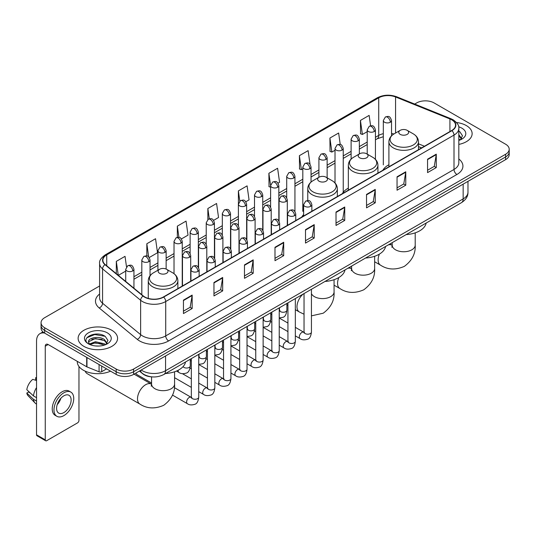 <?xml version="1.0" encoding="UTF-8"?>
<svg xmlns="http://www.w3.org/2000/svg" width="536" height="536" viewBox="0 0 536 536"><rect width="100%" height="100%" fill="white"/><g stroke="black" fill="none" stroke-linecap="round" stroke-linejoin="round"><path stroke-width="0.8" d="M303.631 214.594A21.782 12.576 0 0 0 301.755 217.087M348.333 188.163A21.782 12.576 0 0 0 342.33 193.664M388.902 164.74A21.782 12.576 0 0 0 382.898 170.24M421.564 147.916L418.495 146.676M152.077 376.888A12.328 7.115 180 0 1 142.837 373.873L139.414 371.053M99.596 285.99L44.676 317.694A12.328 7.115 0 0 0 41.064 322.726L41.064 328.099A12.328 7.115 0 0 0 44.676 333.131L116.165 374.403A12.328 7.115 0 0 0 133.605 374.403L505.589 159.641A12.328 7.115 0 0 0 509.2 154.609L509.2 151.923A12.328 7.115 0 0 1 505.589 156.954A12.328 7.115 0 0 0 509.2 151.923L509.2 149.243A12.328 7.115 0 0 0 505.589 144.204L434.1 102.932A12.328 7.115 0 0 0 416.66 102.932L414.69 104.064M41.064 322.726A12.328 7.115 0 0 0 44.676 327.764L116.165 369.036A12.328 7.115 0 0 0 133.605 369.036L133.605 371.723L505.589 156.954L133.605 371.723A12.328 7.115 0 0 1 116.165 371.723A12.328 7.115 0 0 0 133.605 371.723L133.605 374.403M44.676 327.764L44.676 330.444L116.165 371.723L44.676 330.444A12.328 7.115 0 0 1 41.064 325.412A12.328 7.115 0 0 0 44.676 330.444L44.676 333.131M466.353 125.585A19.725 11.39 0 0 0 456.505 122.496A19.725 11.39 0 0 1 466.353 125.585A19.725 11.39 0 0 1 472.136 133.638A19.725 11.39 0 0 0 466.353 125.585M111.81 330.276A19.725 11.39 0 0 0 90.309 327.811A19.725 11.39 0 0 0 78.129 338.33A19.725 11.39 0 0 0 83.911 346.383A19.725 11.39 0 0 0 105.411 348.856A19.725 11.39 0 0 0 117.585 338.33A19.725 11.39 0 0 0 111.81 330.276A19.725 11.39 0 0 0 90.309 327.811A19.725 11.39 0 0 0 78.129 338.33A19.725 11.39 0 0 0 83.911 346.383A19.725 11.39 0 0 0 105.411 348.856A19.725 11.39 0 0 0 117.585 338.33A19.725 11.39 0 0 0 111.81 330.276M451.68 119.796A13.152 7.591 180 0 1 455.533 125.163A13.152 7.591 180 0 1 451.68 130.529L163.393 296.971A13.152 7.591 180 0 1 143.32 295.959L105.257 264.576A13.152 7.591 180 0 1 102.879 260.221A13.152 7.591 180 0 1 106.731 254.855L378.724 97.82A13.152 7.591 180 0 1 395.568 96.969L449.925 118.945A13.152 7.591 180 0 1 451.68 119.796M451.915 119.655A13.48 7.785 0 0 0 450.113 118.784L395.756 96.815A13.48 7.785 0 0 0 378.496 97.686L106.503 254.721A13.48 7.785 0 0 0 104.989 264.684L143.052 296.066A13.48 7.785 0 0 0 163.627 297.105L451.915 130.663A13.48 7.785 0 0 0 451.915 119.655M183.446 300.127L183.446 313.553L192.163 308.515L192.163 295.095L183.446 300.127M183.446 311.168L190.159 307.289L192.129 295.537A3.29 1.896 -120 0 0 192.163 295.095M190.099 307.329L192.163 308.515M213.958 282.512L213.958 295.932L222.675 290.901L222.675 277.474L213.958 282.512M213.958 293.554L220.671 289.675L222.641 277.923A3.29 1.896 -120 0 0 222.675 277.474M220.618 289.708L222.675 290.901M244.476 264.891L244.476 278.318L253.193 273.28L253.193 259.86L244.476 264.891M244.476 275.933L251.19 272.06L253.16 260.302A3.29 1.896 -120 0 0 253.193 259.86M251.129 272.094L253.193 273.28M274.988 247.277L274.988 260.697L283.705 255.665L283.705 242.245L274.988 247.277M274.988 258.319L281.702 254.439L283.671 242.687A3.29 1.896 -120 0 0 283.705 242.245M281.641 254.473L283.705 255.665M427.56 159.192L427.56 172.612L436.277 167.58L436.277 154.154L427.56 159.192M427.56 170.234L434.274 166.354L436.244 154.603A3.29 1.896 -120 0 0 436.277 154.154M434.214 166.388L436.277 167.58M397.042 176.806L397.042 190.226L405.765 185.195L405.765 171.775L397.042 176.806M397.042 187.848L403.762 183.969L405.725 172.217A3.29 1.896 -120 0 0 405.765 171.775M403.702 184.002L405.765 185.195M366.53 194.421L366.53 207.847L375.247 202.816L375.247 189.389L366.53 194.421M366.53 205.462L373.244 201.59L375.213 189.838A3.29 1.896 -120 0 0 375.247 189.389M373.183 201.623L375.247 202.816M336.018 212.042L336.018 225.462L344.735 220.43L344.735 207.01L336.018 212.042M336.018 223.083L342.732 219.204L344.702 207.452A3.29 1.896 -120 0 0 344.735 207.01M342.672 219.237L344.735 220.43M305.5 229.656L305.5 243.083L314.223 238.044L314.223 224.624L305.5 229.656M305.5 240.698L312.22 236.825L314.183 225.073A3.29 1.896 -120 0 0 314.223 224.624M312.16 236.858L314.223 238.044M458.823 144.405A19.725 11.39 0 0 0 472.136 133.638A19.725 11.39 0 0 1 458.823 144.405M133.605 369.036L505.589 154.274A12.328 7.115 0 0 0 509.2 149.243M181.429 238.935L188.029 235.123L186.059 221.1L177.342 226.132L177.342 237.354M149.229 257.528L157.517 252.744L155.547 238.721L146.831 243.753L146.831 255.967M126.509 266.848L125.029 256.335L116.312 261.367L116.312 273.688M278.03 183.165L279.571 182.274L277.601 168.25L268.884 173.282L269.025 186.622M310.043 164.344L308.12 150.629L299.396 155.668L299.537 169.008M340.239 144.479L338.631 133.015L329.915 138.047L330.055 151.393M370.604 125.799L369.143 115.394L360.427 120.433L360.567 133.772M213.63 220.35L218.541 217.509L216.578 203.486L207.854 208.517L207.854 219.512M245.83 201.757L249.059 199.895L247.089 185.865L238.373 190.903L238.42 204.296M238.42 225.576L238.373 204.189M238.373 190.903L239.806 201.127M270.613 187.218L268.884 186.575M268.884 173.282L270.613 185.624A4.107 2.372 0 0 0 271.819 187.292A4.107 2.372 0 0 0 277.635 187.292A4.107 2.372 0 0 0 278.834 185.617C277.166 180.344 275.544 181.396 272.67 182.052A4.107 2.372 60 0 1 274.727 182.26A4.107 2.372 -120 0 1 277.635 187.292M299.396 155.668L301.366 169.691L302.813 168.853M301.366 169.691L299.396 168.954M329.915 138.047L331.885 152.07L335.013 150.261M331.885 152.07L329.915 151.34M360.427 120.433L362.396 134.456L367.214 131.675M362.396 134.456L360.427 133.719M207.854 208.517L209.301 218.815M177.342 226.132L178.917 237.354M146.831 243.753L148.673 256.918M118.335 275.363L125.719 271.102M116.312 261.367L118.268 275.303M458.823 139.012L460.062 139.983M458.823 140.077L459.171 140.311M458.823 134.75L461.643 138.536M458.823 135.816L461.429 138.817M458.823 140.425A13.4 7.739 0 0 0 461.878 139.105A13.4 7.739 0 0 0 461.878 128.164A13.4 7.739 0 0 0 458.669 126.798M460.377 139.856L462.474 135.735L459.821 131.729M458.823 131.233L459.64 131.608M400.211 134.375A4.931 2.848 0 0 0 407.186 134.375A4.931 2.848 0 0 0 407.186 130.349L413.31 133.879A13.594 7.846 0 0 1 413.31 144.981A13.594 7.846 0 0 1 394.087 144.981A13.594 7.846 0 0 1 394.087 133.879C390.744 135.869 389.015 138.509 388.902 141.806A14.794 8.543 0 0 0 393.236 147.842A14.794 8.543 0 0 0 409.363 149.698A14.794 8.543 0 0 0 418.495 141.806C418.388 138.509 416.66 135.869 413.31 133.879L407.186 130.349A4.931 2.848 0 0 0 400.211 130.349A4.931 2.848 0 0 0 400.211 134.375M406.154 234.594A22.606 13.052 0 0 0 426.174 223.036M359.643 157.798A4.931 2.848 0 0 0 366.617 157.798A4.931 2.848 0 0 0 366.617 153.772L372.741 157.303A13.594 7.846 0 0 1 372.741 168.405A13.594 7.846 0 0 1 353.519 168.405A13.594 7.846 0 0 1 353.519 157.303C350.175 159.293 348.447 161.932 348.333 165.229A14.794 8.543 0 0 0 352.668 171.265A14.794 8.543 0 0 0 368.795 173.121A14.794 8.543 0 0 0 377.927 165.229C377.82 161.932 376.091 159.293 372.741 157.303L366.617 153.772A4.931 2.848 0 0 0 359.643 153.772A4.931 2.848 0 0 0 359.643 157.798M365.586 258.017A22.606 13.052 0 0 0 385.598 246.46M319.074 181.222A4.931 2.848 0 0 0 326.049 181.222A4.931 2.848 0 0 0 326.049 177.195L332.173 180.726A13.594 7.846 0 0 1 332.173 191.828A13.594 7.846 0 0 1 312.95 191.828A13.594 7.846 0 0 1 312.95 180.726C309.6 182.716 307.872 185.356 307.765 188.652A14.794 8.543 0 0 0 312.099 194.689A14.794 8.543 0 0 0 328.22 196.538A14.794 8.543 0 0 0 337.358 188.652C337.245 185.356 335.516 182.716 332.173 180.726L326.049 177.195A4.931 2.848 0 0 0 319.074 177.195A4.931 2.848 0 0 0 319.074 181.222M325.017 281.44A22.606 13.052 0 0 0 345.03 269.883M85.231 371.18A11.511 6.646 120 0 0 87.167 373.632L139.883 404.07A11.511 6.646 -60 0 1 138.121 394.851A11.511 6.646 -60 0 1 145.638 384.707A11.511 6.646 -60 0 1 151.387 384.138L151.561 384.238M159.587 273.3A4.931 2.848 0 0 0 166.562 273.3A4.931 2.848 0 0 0 166.562 269.273L172.686 272.804A13.594 7.846 0 0 1 172.686 283.906A13.594 7.846 0 0 1 153.464 283.906A13.594 7.846 0 0 1 153.464 272.804C150.114 274.794 148.385 277.434 148.278 280.73A14.794 8.543 0 0 0 152.613 286.767A14.794 8.543 0 0 0 168.733 288.623A14.794 8.543 0 0 0 177.865 280.73C177.758 277.434 176.029 274.794 172.686 272.804L166.562 269.273A4.931 2.848 0 0 0 159.587 269.273A4.931 2.848 0 0 0 159.587 273.3M165.524 373.518A22.606 13.052 0 0 0 185.543 361.961M151.567 383.005L136.841 374.503A3.698 2.137 -60 0 1 136.379 374.048A3.698 2.137 -60 0 1 136.077 372.976M101.706 366.055L101.706 371.683L106.577 368.868M44.535 333.05A16.442 9.494 -120 0 0 39.945 333.66A16.442 9.494 -120 0 0 36.542 341.184L36.542 434.81L45.258 439.842L45.258 346.216A4.107 2.372 60 0 1 46.109 344.333A4.107 2.372 60 0 1 48.166 344.541L86.691 366.785L86.691 357.385M45.258 439.842A2.057 1.186 120 0 0 45.681 440.786L36.964 435.748A2.057 1.186 -60 0 1 36.542 434.81M45.681 440.786A2.057 1.186 120 0 0 46.712 440.679L77.519 422.897A2.057 1.186 120 0 0 78.966 420.378L78.966 366.49M101.706 371.683A2.057 1.186 180 0 1 99.08 371.81L86.966 366.912A2.057 1.186 180 0 1 86.691 366.785M63.858 412.593A10.278 5.929 120 0 0 70.571 403.541A10.278 5.929 120 0 0 68.997 395.307A10.278 5.929 120 0 0 63.858 395.816A10.278 5.929 120 0 0 57.144 404.868A10.278 5.929 120 0 0 58.719 413.102A10.278 5.929 120 0 0 63.858 412.593M57.218 404.633A10.278 5.929 120 0 0 60.903 398.241M36.542 377.954L35.671 377.692L35.671 379.756L36.542 380.258M70.846 392.104L69.104 391.099A13.976 8.067 120 0 0 62.116 391.789A13.976 8.067 120 0 0 52.984 404.104A13.976 8.067 120 0 0 55.128 415.3L56.87 416.305A13.976 8.067 120 0 0 63.858 415.614A13.976 8.067 120 0 0 72.983 403.3A13.976 8.067 120 0 0 70.846 392.104A13.976 8.067 120 0 0 63.858 392.794A13.976 8.067 120 0 0 54.726 405.109A13.976 8.067 120 0 0 56.87 416.305M36.542 387.562A13.561 7.832 120 0 0 33.453 395.916L26.8 389.692A10.687 6.171 120 0 1 32.763 379.367L36.542 380.513M36.542 397.699L33.453 395.916M30.398 393.062L28.589 392.017L26.8 393.049L33.453 399.273L36.542 401.055M33.453 399.273A13.561 7.832 120 0 0 35.128 403.065A13.561 7.832 120 0 0 36.153 403.869L36.542 404.097M36.542 377.445A10.687 6.171 120 0 0 35.671 377.692M26.8 393.049A10.687 6.171 120 0 0 28.066 395.709L35.128 403.065M77.311 361.365L77.311 361.82A20.549 11.866 0 0 0 83.328 370.209A20.549 11.866 0 0 0 110.543 371.16M95.629 345.961L98.731 346.048M89.472 343.991L95.455 341.713L104.426 343.81L105.512 344.682M90.021 344.568L95.455 342.779L104.621 345.01M89.566 344.407L88.608 342.156A9.286 5.36 0 0 0 90.108 344.641M107.093 343.234L104.426 339.549C98.852 335.389 87.381 337.955 88.608 342.156L88.574 341.747M88.628 342.29L88.889 341.6L95.455 338.518L104.426 340.615L106.885 343.509M105.833 344.548L107.93 340.427L105.277 336.427C95.877 329.674 79.167 338.571 88.815 344.032L89.291 344.326M107.334 332.863A13.4 7.739 0 0 0 88.386 332.863A13.4 7.739 0 0 0 88.386 343.804A13.4 7.739 0 0 0 107.334 343.804A13.4 7.739 0 0 0 107.334 332.863M86.859 337.774L94.725 334.544L105.096 336.307M91.77 339.342L94.725 338.806L102.128 339.442M91.77 343.603L94.725 343.067L102.128 343.703M141.216 370.008A16.442 9.494 0 0 0 142.321 370.711A16.442 9.494 0 0 0 165.57 370.711L463.158 198.903A16.442 9.494 0 0 0 467.975 192.19C468.096 196.27 465.925 199.761 461.456 202.668L163.869 374.476A8.221 4.744 60 0 0 165.57 370.711L165.57 355.951M463.158 184.136L463.158 198.903A8.221 4.744 60 0 1 461.456 202.668M140.553 370.396A8.221 5.501 129.5 0 0 141.986 373.069L139.487 371.006M505.589 159.641L505.589 154.274M116.165 374.403L116.165 369.036M458.823 158.984A20.549 11.866 180 0 1 456.913 174.488L168.626 340.93A4.107 2.372 60 0 1 165.718 335.898L454.005 169.456A16.442 9.494 0 0 0 458.823 162.743L458.823 128.385A16.442 9.494 180 0 1 454.005 135.092A4.107 2.372 -120 0 0 451.915 130.663M168.626 340.93A20.549 11.866 180 0 1 139.561 340.93A20.549 11.866 180 0 1 137.256 339.348L99.2 307.966A20.549 11.866 180 0 1 99.596 294.043M142.469 335.898A16.442 9.494 0 0 0 165.718 335.898L165.718 301.534A16.442 9.494 180 0 1 140.626 300.267L102.564 268.884A16.442 9.494 180 0 1 99.596 263.444L99.596 297.808A16.442 9.494 0 0 0 102.564 303.249L140.626 334.632A16.442 9.494 0 0 0 142.469 335.898M458.823 128.385C459.365 125.813 457.483 122.952 453.155 119.789L450.99 118.744A4.107 1.923 112 0 0 450.113 118.784M450.99 118.744L396.64 96.768C389.833 94.356 383.367 94.711 377.25 97.82A4.107 2.372 60 0 1 378.496 97.686M106.503 254.721A4.107 2.372 -120 0 0 105.257 254.848C100.996 257.916 99.106 260.784 99.596 263.444M104.989 264.684A4.107 2.747 129.5 0 0 102.564 268.884L102.564 303.249A4.107 2.747 -50.5 0 1 99.2 307.966M396.64 96.768A4.107 1.923 112 0 0 395.756 96.815M143.052 296.066A4.107 2.747 129.5 0 0 140.626 300.267L140.626 334.632A4.107 2.747 -50.5 0 1 137.256 339.348M163.627 297.105A4.107 2.372 60 0 1 165.718 301.534L454.005 135.092L454.005 169.456A4.107 2.372 60 0 0 456.913 174.488M106.731 254.855L106.731 265.789M449.925 118.945L449.925 131.548M395.568 96.969L395.568 133.029M424.472 146.241L418.495 143.822M393.913 133.987A13.152 7.591 0 0 0 391.535 133.457M383.314 133.685A13.152 7.591 0 0 0 378.724 135.4L375.435 137.303M378.724 97.82L378.724 135.4A7.397 4.268 60 0 1 377.197 138.791L375.435 139.802M367.214 142.047L359.334 146.596M351.113 151.346L343.234 155.896M335.013 160.639L327.134 165.189M318.913 169.932L311.034 174.481M302.813 179.232L294.934 183.781M286.713 188.525L278.834 193.074M270.613 197.818L262.734 202.367M254.513 207.117L246.634 211.666M238.42 216.41L230.534 220.959M222.319 225.703L214.434 230.252M206.219 235.003L198.333 239.552M190.119 244.295L182.233 248.845M174.019 253.588L166.133 258.138M157.919 262.888L150.033 267.437M141.819 272.181L133.94 276.73M305.5 230.085L314.183 225.073M336.018 212.464L344.702 207.452M366.53 194.849L375.213 189.838M397.042 177.228L405.725 172.217M427.56 159.614L436.244 154.603M274.988 247.699L283.671 242.687M244.476 265.32L253.16 260.302M213.958 282.934L222.641 277.923M183.446 300.555L192.129 295.537M415.206 232.852L415.206 245.113A11.511 6.646 180 0 1 411.836 249.81A11.511 6.646 180 0 1 395.561 249.81A11.511 6.646 180 0 1 392.191 245.113L391.883 247.317M388.292 244.912A11.511 6.646 -60 0 1 392.017 245.213L392.191 245.314M415.206 245.113C415.702 253.561 412.084 260.643 404.345 266.365C395.528 270.204 387.582 269.802 380.506 265.146A11.511 6.646 -60 0 1 379.394 254.111M374.637 256.275L374.637 268.536A11.511 6.646 180 0 1 371.267 273.233A11.511 6.646 180 0 1 354.993 273.233A11.511 6.646 180 0 1 351.623 268.536L351.315 270.74M347.717 268.335A11.511 6.646 -60 0 1 351.448 268.637L351.623 268.737M374.637 268.536C375.133 276.985 371.515 284.067 363.777 289.788C354.959 293.627 347.013 293.226 339.938 288.569A11.511 6.646 -60 0 1 338.826 277.534M334.069 279.698L334.069 291.959A11.511 6.646 180 0 1 330.699 296.656A11.511 6.646 180 0 1 314.424 296.656A11.511 6.646 180 0 1 311.436 293.661M304.039 314.217L299.369 311.992A11.511 6.646 -60 0 1 297.272 304.08A11.511 6.646 -60 0 1 303.095 294.096M174.582 371.783L174.582 384.037A11.511 6.646 180 0 1 171.212 388.734A11.511 6.646 180 0 1 154.938 388.734A11.511 6.646 180 0 1 151.567 384.037L151.252 386.242M310.646 206.353A4.107 2.372 0 0 0 311.851 204.672C310.183 199.405 308.562 200.451 305.688 201.114A4.107 2.372 60 0 1 307.738 201.322A4.107 2.372 -120 0 1 310.646 206.353A4.107 2.372 0 0 1 304.837 206.353A4.107 2.372 0 0 1 303.631 204.672L305.688 201.114M295.336 335.878L300.08 338.618A3.698 2.137 -60 0 1 299.51 335.65A3.698 2.137 -60 0 1 301.929 332.394A3.698 2.137 -60 0 1 302.09 332.307A3.698 2.137 -60 0 1 303.778 332.213L295.336 327.342M304.254 332.581L303.919 332.856L304.039 332.059A3.698 2.137 -0 0 0 305.125 333.566A3.698 2.137 -0 0 0 310.183 333.66A3.698 2.137 -0 0 0 311.436 332.059C310.934 336.353 309.6 338.752 307.45 339.255C304.354 340.192 301.902 339.985 300.08 338.618M294.545 215.646A4.107 2.372 0 0 0 295.751 213.971C294.083 208.698 292.462 209.75 289.587 210.414A4.107 2.372 60 0 1 291.638 210.615A4.107 2.372 -120 0 1 294.545 215.646A4.107 2.372 0 0 1 288.737 215.646A4.107 2.372 0 0 1 287.531 213.971L289.587 210.414M279.236 345.177L283.98 347.911A3.698 2.137 -60 0 1 283.41 344.95A3.698 2.137 -60 0 1 285.829 341.687A3.698 2.137 -60 0 1 285.99 341.6A3.698 2.137 -60 0 1 287.678 341.506L279.236 336.635M288.154 341.881L287.825 342.149L287.939 341.352A3.698 2.137 -0 0 0 289.025 342.866A3.698 2.137 -0 0 0 294.083 342.953A3.698 2.137 -0 0 0 295.336 341.352C294.834 345.646 293.5 348.045 291.35 348.547C288.254 349.492 285.802 349.278 283.98 347.911M278.445 224.946A4.107 2.372 0 0 0 279.651 223.264C277.983 217.991 276.362 219.043 273.487 219.706A4.107 2.372 60 0 1 275.538 219.907A4.107 2.372 -120 0 1 278.445 224.946A4.107 2.372 0 0 1 272.636 224.946A4.107 2.372 0 0 1 271.43 223.264L273.487 219.706M263.136 354.47L267.879 357.211A3.698 2.137 -60 0 1 267.31 354.242A3.698 2.137 -60 0 1 269.729 350.986A3.698 2.137 -60 0 1 269.889 350.892A3.698 2.137 -60 0 1 271.578 350.799L263.136 345.928M272.054 351.174L271.725 351.448L271.839 350.651A3.698 2.137 -0 0 0 272.925 352.159A3.698 2.137 -0 0 0 277.983 352.252A3.698 2.137 -0 0 0 279.236 350.651C278.733 354.946 277.4 357.345 275.249 357.847C272.154 358.785 269.702 358.571 267.879 357.211M262.345 234.239A4.107 2.372 0 0 0 263.551 232.564C261.883 227.291 260.262 228.336 257.387 228.999A4.107 2.372 60 0 1 259.437 229.207A4.107 2.372 -120 0 1 262.345 234.239A4.107 2.372 0 0 1 256.536 234.239A4.107 2.372 0 0 1 255.33 232.564L257.387 228.999M247.036 363.77L251.779 366.503A3.698 2.137 -60 0 1 251.21 363.542A3.698 2.137 -60 0 1 253.629 360.279A3.698 2.137 -60 0 1 253.789 360.192A3.698 2.137 -60 0 1 255.478 360.098L247.036 355.227M255.953 360.467L255.625 360.741L255.739 359.944A3.698 2.137 -0 0 0 256.824 361.452A3.698 2.137 -0 0 0 261.883 361.545A3.698 2.137 -0 0 0 263.136 359.944C262.633 364.239 261.3 366.637 259.149 367.14C256.054 368.078 253.602 367.87 251.779 366.503M246.245 243.532A4.107 2.372 0 0 0 247.451 241.857C245.783 236.584 244.161 237.636 241.287 238.299A4.107 2.372 60 0 1 243.337 238.5A4.107 2.372 -120 0 1 246.245 243.532A4.107 2.372 0 0 1 240.436 243.532A4.107 2.372 0 0 1 239.23 241.857L241.287 238.299M230.936 373.063L235.679 375.796A3.698 2.137 -60 0 1 235.11 372.835A3.698 2.137 -60 0 1 237.528 369.572A3.698 2.137 -60 0 1 237.689 369.485A3.698 2.137 -60 0 1 239.378 369.391L230.936 364.52M239.853 369.766L239.525 370.034L239.639 369.237A3.698 2.137 -0 0 0 240.724 370.751A3.698 2.137 -0 0 0 245.783 370.838A3.698 2.137 -0 0 0 247.036 369.237C246.533 373.532 245.2 375.93 243.049 376.44C239.954 377.377 237.502 377.163 235.679 375.796M230.145 252.831A4.107 2.372 0 0 0 231.351 251.15C229.683 245.877 228.061 246.929 225.187 247.592A4.107 2.372 60 0 1 227.237 247.793A4.107 2.372 -120 0 1 230.145 252.831A4.107 2.372 0 0 1 224.336 252.831A4.107 2.372 0 0 1 223.13 251.15L225.187 247.592M214.835 382.356L219.579 385.096A3.698 2.137 -60 0 1 219.01 382.128A3.698 2.137 -60 0 1 221.428 378.872A3.698 2.137 -60 0 1 221.589 378.778A3.698 2.137 -60 0 1 223.278 378.684L214.835 373.813M223.753 379.059L223.425 379.334L223.539 378.537A3.698 2.137 -0 0 0 224.624 380.044A3.698 2.137 -0 0 0 229.683 380.138A3.698 2.137 -0 0 0 230.936 378.537C230.433 382.831 229.1 385.23 226.949 385.732C223.86 386.67 221.401 386.456 219.579 385.096M214.045 262.124A4.107 2.372 0 0 0 215.251 260.449C213.583 255.176 211.961 256.221 209.087 256.885A4.107 2.372 60 0 1 211.137 257.092A4.107 2.372 -120 0 1 214.045 262.124A4.107 2.372 0 0 1 208.236 262.124A4.107 2.372 0 0 1 207.03 260.449L209.087 256.885M198.742 391.655L203.479 394.389A3.698 2.137 -60 0 1 202.91 391.427A3.698 2.137 -60 0 1 205.328 388.165A3.698 2.137 -60 0 1 205.489 388.077A3.698 2.137 -60 0 1 207.177 387.984L198.742 383.113M207.653 388.352L207.325 388.627L207.439 387.83A3.698 2.137 -0 0 0 208.524 389.337A3.698 2.137 -0 0 0 213.589 389.431A3.698 2.137 -0 0 0 214.835 387.83C214.333 392.124 213 394.523 210.849 395.025C207.76 395.97 205.301 395.756 203.479 394.389M197.945 271.417A4.107 2.372 0 0 0 199.151 269.742C197.483 264.469 195.861 265.521 192.987 266.184A4.107 2.372 60 0 1 195.037 266.385A4.107 2.372 -120 0 1 197.945 271.417A4.107 2.372 0 0 1 192.136 271.417A4.107 2.372 0 0 1 190.93 269.742L192.987 266.184M172.505 395.092L187.379 403.682A3.698 2.137 -60 0 1 186.809 400.72A3.698 2.137 -60 0 1 189.228 397.457A3.698 2.137 -60 0 1 189.389 397.37A3.698 2.137 -60 0 1 191.077 397.277L174.388 387.642M191.553 397.652L191.225 397.926L191.339 397.122A3.698 2.137 -0 0 0 192.424 398.637A3.698 2.137 -0 0 0 197.489 398.724A3.698 2.137 -0 0 0 198.742 397.122C198.233 401.417 196.9 403.816 194.749 404.325C191.66 405.263 189.201 405.048 187.379 403.682M286.09 201.469A4.107 2.372 0 0 0 287.296 199.794C285.628 194.521 284.006 195.573 281.125 196.23A4.107 2.372 60 0 1 283.182 196.437A4.107 2.372 -120 0 1 286.09 201.469A4.107 2.372 0 0 1 280.274 201.469A4.107 2.372 0 0 1 279.075 199.794L281.125 196.23M279.698 310.652L279.363 310.927L279.484 310.13A3.698 2.137 -0 0 0 280.569 311.637A3.698 2.137 -0 0 0 285.628 311.731A3.698 2.137 -0 0 0 286.881 310.13C286.371 314.424 285.045 316.823 282.894 317.325L279.236 317.942M269.99 210.769A4.107 2.372 0 0 0 271.196 209.087C269.528 203.814 267.906 204.866 265.025 205.529A4.107 2.372 60 0 1 267.082 205.73A4.107 2.372 -120 0 1 269.99 210.769A4.107 2.372 0 0 1 264.174 210.769A4.107 2.372 0 0 1 262.975 209.087L265.025 205.529M263.598 319.952L263.263 320.22L263.384 319.423A3.698 2.137 -0 0 0 264.469 320.937A3.698 2.137 -0 0 0 269.528 321.024A3.698 2.137 -0 0 0 270.781 319.423C270.278 323.717 268.945 326.116 266.794 326.618L263.136 327.235M253.89 220.061A4.107 2.372 0 0 0 255.096 218.38C253.428 213.114 251.806 214.159 248.925 214.822A4.107 2.372 60 0 1 250.982 215.03A4.107 2.372 -120 0 1 253.89 220.061A4.107 2.372 0 0 1 248.074 220.061A4.107 2.372 0 0 1 246.875 218.38L248.925 214.822M247.498 329.245L247.163 329.519L247.284 328.722A3.698 2.137 -0 0 0 248.369 330.23A3.698 2.137 -0 0 0 253.428 330.323A3.698 2.137 -0 0 0 254.68 328.722C254.178 333.017 252.845 335.415 250.694 335.918L247.036 336.528M237.79 229.354A4.107 2.372 0 0 0 238.996 227.679C237.327 222.406 235.706 223.458 232.825 224.122A4.107 2.372 60 0 1 234.882 224.323A4.107 2.372 -120 0 1 237.79 229.354A4.107 2.372 0 0 1 231.974 229.354A4.107 2.372 0 0 1 230.775 227.679L232.825 224.122M231.398 338.538L231.063 338.812L231.184 338.015A3.698 2.137 -0 0 0 232.269 339.523A3.698 2.137 -0 0 0 237.327 339.616A3.698 2.137 -0 0 0 238.58 338.015C238.078 342.31 236.745 344.708 234.594 345.211L230.936 345.827M221.69 238.654A4.107 2.372 0 0 0 222.896 236.972C221.227 231.699 219.606 232.751 216.725 233.415A4.107 2.372 60 0 1 218.782 233.616A4.107 2.372 -120 0 1 221.69 238.654A4.107 2.372 0 0 1 215.874 238.654A4.107 2.372 0 0 1 214.675 236.972L216.725 233.415M215.298 347.837L214.963 348.105L215.083 347.308A3.698 2.137 -0 0 0 216.169 348.822A3.698 2.137 -0 0 0 221.227 348.909A3.698 2.137 -0 0 0 222.48 347.308C221.978 351.603 220.644 354.001 218.494 354.504L214.835 355.12M205.59 247.947A4.107 2.372 0 0 0 206.796 246.265C205.127 240.999 203.506 242.044 200.632 242.708A4.107 2.372 60 0 1 202.682 242.915A4.107 2.372 -120 0 1 205.59 247.947A4.107 2.372 0 0 1 199.774 247.947A4.107 2.372 0 0 1 198.575 246.265L200.632 242.708M199.198 357.13L198.863 357.405L198.983 356.608A3.698 2.137 -0 0 0 200.069 358.115A3.698 2.137 -0 0 0 205.127 358.209A3.698 2.137 -0 0 0 206.38 356.608C205.878 360.902 204.544 363.301 202.394 363.803L198.742 364.413M189.489 257.24A4.107 2.372 0 0 0 190.695 255.565C189.027 250.292 187.406 251.344 184.531 252.007A4.107 2.372 60 0 1 186.582 252.208A4.107 2.372 -120 0 1 189.489 257.24A4.107 2.372 0 0 1 183.674 257.24A4.107 2.372 0 0 1 182.475 255.565L184.531 252.007M183.091 366.604A3.698 2.137 -0 0 0 183.969 367.408A3.698 2.137 -0 0 0 189.027 367.502A3.698 2.137 -0 0 0 190.28 365.9C189.778 370.195 188.444 372.594 186.294 373.096C183.198 374.034 180.746 373.827 178.924 372.46A3.698 2.137 -60 0 1 178.153 370.765A3.698 2.137 -60 0 1 178.193 370.249M390.329 122.228A4.107 2.372 0 0 0 391.535 120.546C389.866 115.274 388.245 116.325 385.371 116.989A4.107 2.372 60 0 1 387.428 117.19A4.107 2.372 -120 0 1 390.329 122.228A4.107 2.372 0 0 1 384.52 122.228A4.107 2.372 0 0 1 383.314 120.546L385.371 116.989M374.228 131.521A4.107 2.372 0 0 0 375.435 129.846C373.766 124.573 372.145 125.618 369.271 126.282A4.107 2.372 60 0 1 371.327 126.489A4.107 2.372 -120 0 1 374.228 131.521A4.107 2.372 0 0 1 368.42 131.521A4.107 2.372 0 0 1 367.214 129.846L369.271 126.282M358.135 140.814A4.107 2.372 0 0 0 359.334 139.139C357.666 133.866 356.045 134.918 353.17 135.581A4.107 2.372 60 0 1 355.227 135.782A4.107 2.372 -120 0 1 358.135 140.814A4.107 2.372 0 0 1 352.32 140.814A4.107 2.372 0 0 1 351.113 139.139L353.17 135.581M342.035 150.114A4.107 2.372 0 0 0 343.234 148.432C341.566 143.159 339.945 144.211 337.07 144.874A4.107 2.372 60 0 1 339.127 145.075A4.107 2.372 -120 0 1 342.035 150.114A4.107 2.372 0 0 1 336.219 150.114A4.107 2.372 0 0 1 335.013 148.432L337.07 144.874M325.935 159.406A4.107 2.372 0 0 0 327.134 157.731C325.466 152.459 323.845 153.504 320.97 154.167A4.107 2.372 60 0 1 323.027 154.375A4.107 2.372 -120 0 1 325.935 159.406A4.107 2.372 0 0 1 320.119 159.406A4.107 2.372 0 0 1 318.913 157.731L320.97 154.167M309.835 168.699A4.107 2.372 0 0 0 311.034 167.024C309.366 161.751 307.744 162.803 304.87 163.467A4.107 2.372 60 0 1 306.927 163.668A4.107 2.372 -120 0 1 309.835 168.699A4.107 2.372 0 0 1 304.019 168.699A4.107 2.372 0 0 1 302.813 167.024L304.87 163.467M293.735 177.999A4.107 2.372 0 0 0 294.934 176.317C293.266 171.044 291.644 172.096 288.77 172.76A4.107 2.372 60 0 1 290.827 172.96A4.107 2.372 -120 0 1 293.735 177.999A4.107 2.372 0 0 1 287.919 177.999A4.107 2.372 0 0 1 286.713 176.317L288.77 172.76M261.535 196.585A4.107 2.372 0 0 0 262.734 194.91C261.065 189.637 259.444 190.689 256.57 191.352A4.107 2.372 60 0 1 258.627 191.553A4.107 2.372 -120 0 1 261.535 196.585A4.107 2.372 0 0 1 255.719 196.585A4.107 2.372 0 0 1 254.513 194.91L256.57 191.352M245.434 205.884A4.107 2.372 0 0 0 246.634 204.203C244.965 198.936 243.344 199.982 240.47 200.645A4.107 2.372 60 0 1 242.527 200.846A4.107 2.372 -120 0 1 245.434 205.884A4.107 2.372 0 0 1 239.619 205.884A4.107 2.372 0 0 1 238.42 204.203L240.47 200.645M229.334 215.177A4.107 2.372 0 0 0 230.534 213.502C228.865 208.229 227.244 209.281 224.37 209.938A4.107 2.372 60 0 1 226.427 210.145A4.107 2.372 -120 0 1 229.334 215.177A4.107 2.372 0 0 1 223.519 215.177A4.107 2.372 0 0 1 222.319 213.502L224.37 209.938M213.234 224.47A4.107 2.372 0 0 0 214.434 222.795C212.765 217.522 211.144 218.574 208.27 219.237A4.107 2.372 60 0 1 210.326 219.438A4.107 2.372 -120 0 1 213.234 224.47A4.107 2.372 0 0 1 207.419 224.47A4.107 2.372 0 0 1 206.219 222.795L208.27 219.237M197.134 233.77A4.107 2.372 0 0 0 198.333 232.088C196.665 226.822 195.05 227.867 192.169 228.53A4.107 2.372 60 0 1 194.226 228.738A4.107 2.372 -120 0 1 197.134 233.77A4.107 2.372 0 0 1 191.319 233.77A4.107 2.372 0 0 1 190.119 232.088L192.169 228.53M181.034 243.063A4.107 2.372 0 0 0 182.233 241.388C180.572 236.115 178.95 237.167 176.069 237.823A4.107 2.372 60 0 1 178.126 238.031A4.107 2.372 -120 0 1 181.034 243.063A4.107 2.372 0 0 1 175.218 243.063A4.107 2.372 0 0 1 174.019 241.388L176.069 237.823M164.934 252.356A4.107 2.372 0 0 0 166.133 250.68C164.472 245.408 162.85 246.46 159.969 247.123A4.107 2.372 60 0 1 162.026 247.324A4.107 2.372 -120 0 1 164.934 252.356A4.107 2.372 0 0 1 159.118 252.356A4.107 2.372 0 0 1 157.919 250.68L159.969 247.123M148.834 261.655A4.107 2.372 0 0 0 150.033 259.973C148.371 254.707 146.75 255.752 143.869 256.416A4.107 2.372 60 0 1 145.926 256.623A4.107 2.372 -120 0 1 148.834 261.655A4.107 2.372 0 0 1 143.018 261.655A4.107 2.372 0 0 1 141.819 259.973L143.869 256.416M132.734 270.948A4.107 2.372 0 0 0 133.94 269.273C132.271 264 130.65 265.052 127.769 265.715A4.107 2.372 60 0 1 129.826 265.916A4.107 2.372 -120 0 1 132.734 270.948A4.107 2.372 0 0 1 126.918 270.948A4.107 2.372 0 0 1 125.719 269.273L127.769 265.715M45.258 346.216L48.166 344.541M86.966 357.546L86.966 366.912M99.08 371.81L99.08 364.54M163.869 374.476C157.256 377.8 150.643 377.8 144.023 374.476L141.986 373.069M467.975 192.19L467.975 181.356M377.25 97.82L105.257 254.848M383.314 136.707L377.197 138.791M367.214 144.553L359.334 149.102M351.113 153.845L343.234 158.395M335.013 163.138L327.134 167.688M318.913 172.438L311.034 176.987M302.813 181.731L294.934 186.28M286.713 191.024L278.834 195.573M270.613 200.323L262.734 204.873M254.513 209.616L246.634 214.166M238.42 218.909L230.534 223.465M222.319 228.209L214.434 232.758M206.219 237.502L198.333 242.051M190.119 246.801L182.233 251.351M174.019 256.094L166.133 260.643M157.919 265.387L150.033 269.936M141.819 274.687L133.94 279.236M421.658 147.862L418.495 146.589M380.506 265.146L374.637 261.756M418.495 149.691L418.495 141.806M388.902 166.776L388.902 141.806M400.211 130.349L394.087 133.879M392.017 245.213L389.893 243.987M392.191 242.654L392.191 245.113M339.938 288.569L334.069 285.179M377.927 173.115L377.927 165.229M348.333 190.2L348.333 165.229M359.643 153.772L353.519 157.303M351.448 268.637L349.318 267.41M351.623 266.077L351.623 268.536M334.069 291.959C334.565 300.408 330.947 307.49 323.208 313.212L311.436 315.858M299.369 311.992L295.336 309.661M287.939 305.393L286.881 304.783M337.358 196.538L337.358 188.652M307.765 200.565L307.765 188.652M319.074 177.195L312.95 180.726M174.582 384.037C175.078 392.486 171.46 399.575 163.721 405.29C154.904 409.136 146.958 408.727 139.883 404.07M177.865 288.616L177.865 280.73M148.278 298.411L148.278 280.73M159.587 269.273L153.464 272.804M151.387 384.138L134.067 374.135M151.567 376.862L151.567 384.037M304.528 332.508L303.778 332.213M311.436 289.279L311.436 332.059M311.851 211.264L311.851 204.672M287.939 331.61L279.236 326.585M271.839 322.317L270.559 321.573M304.039 293.547L304.039 332.059M303.631 216.008L303.631 204.672M287.939 323.067L279.236 318.042M288.428 341.8L287.678 341.506M295.336 298.572L295.336 341.352M295.751 220.557L295.751 213.971M271.839 340.903L263.136 335.878M255.739 331.61L254.459 330.873M287.939 302.847L287.939 341.352M287.531 225.301L287.531 213.971M271.839 332.36L263.136 327.342M272.328 351.1L271.578 350.799M279.236 307.872L279.236 350.651M279.651 229.85L279.651 223.264M255.739 350.202L247.036 345.177M239.639 340.903L238.359 340.166M271.839 312.14L271.839 350.651M271.43 234.601L271.43 223.264M255.739 341.66L247.036 336.635M256.228 360.393L255.478 360.098M263.136 317.165L263.136 359.944M263.551 239.15L263.551 232.564M239.639 359.495L230.936 354.47M223.539 350.202L222.259 349.459M255.739 321.433L255.739 359.944M255.33 243.893L255.33 232.564M239.639 350.953L230.936 345.928M240.128 369.686L239.378 369.391M247.036 326.458L247.036 369.237M247.451 248.443L247.451 241.857M223.539 368.788L214.835 363.77M207.439 359.495L206.159 358.758M239.639 330.732L239.639 369.237M239.23 253.186L239.23 241.857M223.539 360.246L214.835 355.227M224.028 378.986L223.278 378.684M230.936 335.757L230.936 378.537M231.351 257.736L231.351 251.15M207.439 378.088L198.742 373.063M191.339 368.788L190.059 368.051M223.539 340.025L223.539 378.537M223.13 262.486L223.13 251.15M207.439 369.545L198.742 364.52M207.928 388.278L207.177 387.984M214.835 345.05L214.835 387.83M215.251 267.035L215.251 260.449M191.339 387.381L174.582 377.706M207.439 349.325L207.439 387.83M207.03 271.779L207.03 260.449M191.339 378.838L182.414 373.686M191.828 397.571L191.077 397.277M198.742 354.343L198.742 397.122M199.151 276.328L199.151 269.742M191.339 358.618L191.339 397.122M190.93 281.072L190.93 269.742M135.809 373.136L136.379 374.048M279.973 310.579L279.223 310.284M286.881 303.456L286.881 310.13M287.296 225.442L287.296 199.794M279.484 307.731L279.484 310.13M271.839 314.565L270.781 313.949M279.075 221.167L279.075 199.794M263.873 319.871L263.122 319.577M270.781 312.749L270.781 319.423M271.196 234.735L271.196 209.087M263.384 317.024L263.384 319.423M255.739 323.858L254.68 323.248M262.975 230.46L262.975 209.087M247.773 329.171L247.022 328.87M254.68 322.049L254.68 328.722M255.096 244.027L255.096 218.38M247.284 326.317L247.284 328.722M239.639 333.151L238.58 332.541M246.875 239.76L246.875 218.38M231.673 338.464L230.922 338.169M238.58 331.342L238.58 338.015M238.996 253.327L238.996 227.679M231.184 335.616L231.184 338.015M223.539 342.45L222.48 341.834M230.775 249.052L230.775 227.679M215.573 347.757L214.822 347.462M222.48 340.635L222.48 347.308M222.896 262.62L222.896 236.972M215.083 344.909L215.083 347.308M207.439 351.743L206.38 351.134M214.675 258.345L214.675 236.972M199.472 357.056L198.722 356.755M206.38 349.934L206.38 356.608M206.796 271.913L206.796 246.265M198.983 354.202L198.983 356.608M191.339 361.036L190.28 360.427M198.575 267.645L198.575 246.265M190.28 359.227L190.28 365.9M190.695 281.212L190.695 255.565M178.924 372.46L176.485 371.053M182.475 285.956L182.475 255.565M391.535 135.816L391.535 120.546M383.314 164.847L383.314 120.546M375.435 159.386L375.435 129.846M367.214 154.113L367.214 129.846M359.334 153.946L359.334 139.139M351.113 159.091L351.113 139.139M343.234 192.27L343.234 148.432M335.013 182.964L335.013 148.432M327.134 177.818L327.134 157.731M318.913 177.282L318.913 157.731M311.034 182.073L311.034 167.024M302.813 211.318L302.813 167.024M294.934 211.512L294.934 176.317M286.713 197.69L286.713 176.317M278.834 220.812L278.834 185.617M270.613 206.99L270.613 185.617L272.67 182.052M262.734 230.105L262.734 194.91M254.513 216.283L254.513 194.91M246.634 239.398L246.634 204.203M230.534 248.697L230.534 213.502M222.319 234.875L222.319 213.502M214.434 257.99L214.434 222.795M206.219 244.168L206.219 222.795M198.333 267.283L198.333 232.088M190.119 253.461L190.119 232.088M182.233 285.681L182.233 241.388M174.019 273.688L174.019 241.388M166.133 269.052L166.133 250.68M157.919 270.238L157.919 250.68M150.033 275.739L150.033 259.973M141.819 294.72L141.819 259.973M133.94 288.221L133.94 269.273M125.719 281.447L125.719 269.273M39.945 333.66L42.981 331.905"/></g></svg>
